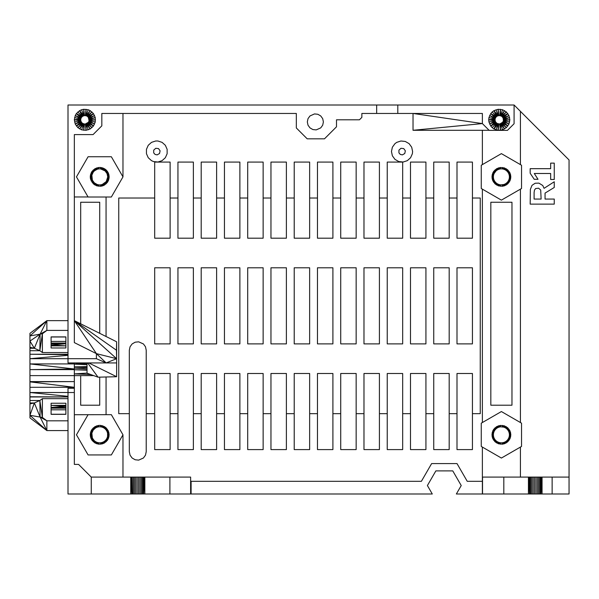<?xml version="1.0" encoding="UTF-8"?>
<svg xmlns="http://www.w3.org/2000/svg" width="599" height="599" viewBox="0 0 599 599"><rect width="100%" height="100%" fill="white"/><g stroke="black" fill="none" stroke-linecap="round" stroke-linejoin="round"><path stroke-width="0.9" d="M87.649 362.927L98.026 377.183L116.625 376.726L116.625 341.782L74.343 320.645L116.453 350.235L116.625 341.782M98.026 377.183L87.035 373.184L87.035 362.927M501.4 153.629L521.534 165.257L521.534 188.505L501.4 200.133L481.259 188.505L481.259 165.257L501.4 153.629L520.426 164.613L520.426 111.347L514.084 105.005L514.084 123.731L507.443 130.372L489.166 130.372L482.375 123.581L482.375 113.458L361.863 113.458L361.863 117.382L359.452 119.8L336.496 119.8L336.496 126.808L324.478 138.826L307.197 138.826L296.325 127.954L296.325 113.458L101.83 113.458L101.83 125.842L93.07 134.595L74.343 134.595L74.343 342.613L96.402 353.635L116.625 358.696L74.343 320.645L96.402 353.635L106.165 362.927L96.402 358.696L68.001 358.696L68.001 105.005L397.803 105.005L397.803 113.458M413.025 130.29L482.375 123.581L413.025 113.458L413.025 130.29L489.084 130.29M488.941 122.001L495.148 120.676L488.717 119.8L488.941 117.599L490.731 113.585L492.213 111.946L493.995 110.643L498.181 109.288L502.554 109.744L506.357 111.946L508.94 115.502L509.854 119.8L508.94 124.098L506.357 127.654L502.554 129.856L498.181 130.312L493.995 128.957L492.213 127.654L490.731 126.015L488.941 122.001L488.717 119.8L495.059 119.8L495.148 118.924L488.941 117.599M492.213 127.654L496.459 122.945L490.731 126.015L495.867 122.286L495.418 121.522L489.63 124.098L495.148 120.676L495.059 119.8M490.731 126.015L495.418 121.522L495.148 120.676M514.084 105.005L397.803 105.005M488.717 119.8L495.148 118.924L489.63 115.502L495.418 118.078L495.867 117.314L490.731 113.585L496.459 116.655L492.213 111.946M495.148 118.924L495.418 118.078L490.731 113.585M496.017 129.856L497.979 123.821L493.995 128.957L497.17 123.461L495.867 122.286M495.867 117.314L496.459 116.655L493.995 110.643L497.17 116.139L497.979 115.779L496.017 109.744M482.375 130.29L482.375 164.613M502.554 129.856L500.592 123.821L500.39 130.312L499.731 124.008L497.17 123.461M497.979 123.821L498.181 130.312L498.84 124.008M509.622 122.001L503.422 120.676L508.94 124.098L503.145 121.522L507.84 126.015L502.703 122.286L499.731 124.008M496.459 116.655L497.17 116.139M498.84 115.592L498.181 109.288L497.979 115.779L499.731 115.592L500.39 109.288L500.592 115.779L502.554 109.744M507.84 126.015L502.112 122.945L506.357 127.654L501.4 123.461L504.568 128.957L500.592 123.821M500.592 115.779L504.568 110.643L501.4 116.139L499.731 115.592M356.158 198.022L356.158 162.082L340.726 162.082L340.726 238.192L356.158 238.192L356.158 198.022L363.982 198.022L363.982 162.082L379.414 162.082L379.414 198.022L387.239 198.022L387.239 162.082L402.67 162.082L402.67 198.022L410.495 198.022L410.495 162.082L425.926 162.082L425.926 198.022L433.743 198.022L433.743 162.082L449.183 162.082L449.183 198.022L457 198.022L457 162.082L472.431 162.082L472.431 198.022L480.256 198.022L480.256 413.662L472.431 413.662L472.431 449.602L457 449.602L457 413.662L449.183 413.662L449.183 373.491L433.743 373.491L433.743 413.662L425.926 413.662L425.926 373.491L410.495 373.491L410.495 449.602L425.926 449.602L425.926 413.662M521.534 165.257L520.426 164.613M503.422 120.676L509.854 119.8L503.512 119.8L509.622 117.599L503.422 118.924L508.94 115.502L503.145 118.078L503.422 120.676L502.703 122.286M520.426 111.347L569.05 159.97L569.05 493.995L528.43 493.995L528.43 477.089L482.375 477.089L482.375 447.071M496.676 168.701L500.412 167.488L504.313 167.9L507.712 169.861L510.026 173.044L510.842 176.885L510.026 180.726L507.712 183.9L504.83 185.638L502.381 186.274L498.48 185.862L495.081 183.9L492.775 180.726L491.959 176.885L492.775 173.044L493.756 171.329L496.676 168.701L497.38 169.921L498.915 169.24L498.48 167.9M550.661 163.115L554.255 163.115L554.255 179.49L550.661 179.49L550.661 173.493L534.271 173.493L538.014 179.296L534.218 179.296L530.167 173.238L530.167 168.671L550.661 168.671L550.661 163.115M502.112 116.655L506.357 111.946L501.4 116.139L502.112 116.655L507.84 113.585L503.145 118.078L502.112 116.655M502.703 117.314L507.84 113.585M504.313 167.9L503.879 169.24L505.414 169.921L506.118 168.701M495.081 169.861L496.024 170.91L497.38 169.921L497.971 168.124L498.915 169.24L500.554 168.888L500.412 167.488M405.298 141.461L409.11 143.655L411.693 147.212L412.606 151.51L412.374 153.711L410.585 157.724L407.32 160.667L403.142 162.022L398.769 161.565L394.958 159.364L392.375 155.807L391.461 151.51L392.375 147.212L394.958 143.655L396.748 142.36L400.933 140.997L405.298 141.461M457 198.022L457 238.192L472.431 238.192L472.431 198.022M502.381 167.488L502.239 168.888L503.879 169.24L504.83 168.124L505.414 169.921L506.769 170.91L507.712 169.861M491.959 176.885L493.366 176.885L493.539 175.208L492.161 174.915M554.255 181.767L554.255 187.472L545.053 193.095L545.053 199.055L554.255 199.055L554.255 204.124L530.167 204.124L530.377 189.344L532.017 185.323L535.192 183.234L538.92 183.129L542.746 185.495L544.072 188.326L554.255 181.767M449.183 198.022L449.183 238.192L433.743 238.192L433.743 198.022M501.4 200.133L521.534 188.505M510.842 176.885L509.435 176.885L509.255 178.554L510.64 178.846M496.024 170.91L494.055 173.613L492.775 173.044L494.901 172.16L494.707 170.281L496.024 170.91L496.227 169.03M493.756 171.329L494.901 172.16L493.052 172.557M482.375 422.535L482.375 189.149M492.161 178.846L493.539 178.554L493.366 176.885L492.101 175.477L493.539 175.208L494.055 173.613L492.333 174.384L493.539 175.208M403.726 148.582L405.343 150.806L404.774 153.501L402.386 154.879L400.342 154.445L398.941 152.887L398.941 150.139L400.993 148.297L403.726 148.582M520.426 189.149L520.426 422.535L521.534 423.179L521.534 446.435L520.426 447.071L520.426 477.089M510.64 174.915L509.255 175.208L509.435 176.885L510.692 178.285L509.255 178.554L508.738 180.149L510.026 180.726L507.9 181.602L509.038 182.433M506.574 169.03L506.769 170.91L507.9 172.16L509.038 171.329M490.828 202.252L511.965 202.252L511.965 405.209L490.828 405.209L490.828 202.252M498.48 185.862L498.915 184.522L497.38 183.841L496.676 185.061M457 267.79L457 343.893L472.431 343.893L472.431 267.79L457 267.79M498.915 169.24L499.027 167.787L500.554 168.888L502.239 168.888L503.774 167.787L503.879 169.24M500.412 186.274L500.554 184.874L498.915 184.522L497.971 185.638L497.38 183.841L496.024 182.852L495.081 183.9M496.227 184.732L496.024 182.852L494.901 181.602L492.775 180.726L494.055 180.149L493.539 178.554L492.101 178.285L493.366 176.885M521.534 446.435L501.4 458.055L481.259 446.435L481.259 423.179L501.4 411.55L520.426 422.535M569.05 477.089L552.136 477.089L552.136 493.995M425.926 198.022L425.926 238.192L410.495 238.192L410.495 198.022M506.118 185.061L505.414 183.841L503.879 184.522L504.313 185.862M509.255 175.208L510.46 174.384L508.738 173.613L507.9 172.16L510.026 173.044L508.738 173.613L509.255 175.208L510.692 175.477L509.435 176.885M493.052 181.205L494.901 181.602L494.055 180.149L492.333 179.378L493.539 178.554M457 413.662L457 373.491L472.431 373.491L472.431 413.662M216.628 162.082L201.197 162.082L201.197 238.192L216.628 238.192L216.628 162.082M129.317 350.235L129.317 451.713L130.043 455.158L132.109 458.003L135.157 459.762L138.654 460.129L143.431 458.003L145.497 455.158L146.223 451.713L146.223 350.235L145.497 346.799L143.431 343.953L138.654 341.827L135.157 342.194L132.109 343.953L130.043 346.799L129.317 350.235M552.136 477.089L541.182 477.089L540.934 493.995L540.934 477.089L533.132 477.089L533.132 493.995M534.518 477.089L534.518 493.995M540.695 477.089L540.695 493.995M433.743 413.662L433.743 449.602L449.183 449.602L449.183 413.662M449.183 267.79L449.183 343.893L433.743 343.893L433.743 267.79L449.183 267.79M507.712 183.9L506.769 182.852L505.414 183.841L504.83 185.638L503.879 184.522L500.554 184.874L499.027 185.982L498.915 184.522M509.255 178.554L510.46 179.378L508.738 180.149L507.9 181.602L509.742 181.205M496.024 182.852L494.707 183.481L494.901 181.602L493.756 182.433M496.676 426.623L500.412 425.41L504.313 425.822L507.712 427.783L510.026 430.966L510.842 434.807L510.026 438.648L507.712 441.822L504.83 443.56L502.381 444.196L498.48 443.784L495.081 441.822L492.775 438.648L491.959 434.807L492.775 430.966L493.756 429.251L496.676 426.623L497.38 427.843L498.915 427.162L498.48 425.822M286.389 198.022L286.389 238.192L270.958 238.192L270.958 162.082L286.389 162.082L286.389 198.022L294.214 198.022L294.214 162.082L309.646 162.082L309.646 198.022L317.47 198.022L317.47 162.082L332.902 162.082L332.902 198.022L340.726 198.022M323.393 121.911L322.696 125.184L320.735 127.887L316.197 129.901L312.873 129.556L309.983 127.887L308.013 125.184L307.324 121.911L308.013 118.647L309.983 115.944L314.512 113.922L317.837 114.274L320.735 115.944L322.696 118.647L323.393 121.911M81.651 109.744L83.613 115.779L83.815 109.288L84.474 115.592L86.226 115.779L90.202 110.643L93.466 113.585L95.256 117.599L95.256 122.001L93.466 126.015L90.202 128.957L86.024 130.312L81.651 129.856L77.848 127.654L75.257 124.098L74.343 119.8L75.257 115.502L76.365 113.585L79.63 110.643L81.651 109.744L83.815 109.288L88.18 109.744L86.226 115.779L87.035 116.139L90.202 110.643L88.18 109.744M533.132 477.089L531.845 477.089L531.845 493.995M535.933 477.089L535.933 493.995M542.058 477.089L542.058 493.995L540.934 477.089M539.751 477.089L539.751 493.995M538.606 477.089L538.606 493.995M501.4 458.055L520.426 447.071M501.4 411.55L521.534 423.179M502.381 186.274L502.239 184.874L503.774 185.982L503.879 184.522M270.958 198.022L263.141 198.022L263.141 238.192L247.701 238.192L247.701 198.022L239.885 198.022L239.885 162.082L224.445 162.082L224.445 198.022L216.628 198.022M216.628 413.662L216.628 373.491L201.197 373.491L201.197 449.602L216.628 449.602L216.628 413.662L224.445 413.662L224.445 449.602L239.885 449.602L239.885 373.491L224.445 373.491L224.445 413.662M158.488 148.582L155.755 148.297L153.703 150.139L153.703 152.887L155.104 154.445L157.148 154.879L159.536 153.501L160.105 150.806L158.488 148.582M74.343 196.966L88.053 196.966L76.462 176.885L88.09 156.743L111.347 156.743L122.975 176.885L111.347 197.019L88.09 197.019L76.462 176.885M376.666 105.005L376.666 113.458M482.524 477.089L482.524 493.995L456.348 493.995L461.23 485.542L452.777 470.896L435.862 470.896L427.401 485.542L432.283 493.995L191.074 493.995L191.074 481.311L421.389 481.311L431.632 463.574L457 463.574L467.242 481.311L482.375 481.311L482.375 477.089M531.845 477.089L530.699 477.089L530.699 493.995M537.31 477.089L537.31 493.995M510.842 434.807L509.435 434.807L509.255 436.476L510.64 436.768M506.769 182.852L507.9 181.602L508.094 183.481L506.769 182.852L506.574 184.732M491.959 434.807L493.366 434.807L493.539 433.137L492.161 432.837M495.081 427.783L496.024 428.832L497.38 427.843L497.971 426.054L498.915 427.162L500.554 426.817L500.412 425.41M154.684 198.022L154.684 162.082L170.116 162.082L170.116 238.192L154.684 238.192L154.684 198.022L118.744 198.022L118.744 413.662L129.317 413.662M85.358 115.592L86.024 109.288L86.226 115.779M77.848 111.946L82.085 116.655L79.63 110.643L82.804 116.139L84.474 115.592M506.118 442.983L505.414 441.762L503.879 442.444L504.313 443.784M510.64 432.837L509.255 433.137L509.435 434.807L510.692 436.207L509.255 436.476L508.738 438.071L510.026 438.648L507.9 439.524L508.094 441.403L506.769 440.774L505.414 441.762L504.83 443.56L503.879 442.444L502.239 442.796L502.381 444.196M541.122 199.055L534.098 199.055L534.098 192.549L534.48 190.063L535.618 188.565L538.576 188.191L540.702 190.018L541.122 199.055M425.926 267.79L425.926 343.893L410.495 343.893L410.495 267.79L425.926 267.79M492.161 436.768L493.539 436.476L493.366 434.807L492.101 433.399L493.539 433.137L494.055 431.535L492.775 430.966L494.901 430.082L494.707 428.203L496.024 428.832L494.901 430.082L493.756 429.251M332.902 198.022L332.902 238.192L317.47 238.192L317.47 198.022M379.414 198.022L379.414 238.192L363.982 238.192L363.982 198.022M224.445 198.022L224.445 238.192L239.885 238.192L239.885 198.022M216.628 343.893L216.628 267.79L201.197 267.79L201.197 343.893L216.628 343.893M165.346 145.295L167.136 149.316L167.136 153.711L165.346 157.724L162.082 160.667L157.904 162.022L153.531 161.565L151.51 160.667L148.245 157.724L146.456 153.711L146.456 149.316L148.245 145.295L151.51 142.36L155.695 140.997L157.904 140.997L162.082 142.36L165.346 145.295M170.116 198.022L177.94 198.022L177.94 162.082L193.372 162.082L193.372 198.022L201.197 198.022M193.372 198.022L193.372 238.192L177.94 238.192L177.94 198.022M68.001 320.645L46.864 320.645L29.95 335.912L29.95 333.329L46.864 320.645L46.864 330.408L68.001 330.408M482.375 481.311L482.375 493.995M530.699 477.089L529.756 477.089L529.756 493.995M507.712 441.822L506.769 440.774L507.9 439.524L509.742 439.127M504.313 425.822L503.879 427.162L505.414 427.843L506.118 426.623M498.48 443.784L498.915 442.444L497.38 441.762L496.676 442.983M340.726 267.79L356.158 267.79L356.158 343.893L340.726 343.893L340.726 267.79M263.141 198.022L263.141 162.082L247.701 162.082L247.701 198.022M224.445 267.79L224.445 343.893L239.885 343.893L239.885 267.79L224.445 267.79M201.197 413.662L193.372 413.662L193.372 373.491L177.94 373.491L177.94 413.662L170.116 413.662L170.116 449.602L154.684 449.602L154.684 413.662L146.223 413.662M83.613 123.821L79.63 128.957L82.804 123.461L84.474 124.008L83.815 130.312L83.613 123.821L81.651 129.856M86.024 130.312L85.358 124.008L88.338 122.286L93.466 126.015L87.746 122.945L91.991 127.654L87.035 123.461L90.202 128.957L86.226 123.821L86.024 130.312M102.631 185.862L100.699 186.274L100.557 184.874L102.197 184.522L103.148 185.638L103.732 183.841L104.436 185.061L102.631 185.862L102.197 184.522L106.218 181.602L107.753 176.885L107.056 173.613L105.095 170.91L100.557 168.888L100.699 167.488L103.148 168.124L102.197 169.24L102.631 167.9M84.474 124.008L85.358 124.008M529.516 477.089L529.516 493.995L529.756 477.089M498.915 427.162L499.027 425.709L500.554 426.817L503.879 427.162L504.83 426.054L505.414 427.843L506.769 428.832L507.712 427.783M506.574 426.952L506.769 428.832L507.9 430.082L510.026 430.966L508.738 431.535L509.255 433.137L510.692 433.399L509.435 434.807M402.67 198.022L402.67 238.192L387.239 238.192L387.239 198.022M500.412 444.196L500.554 442.796L498.915 442.444L497.971 443.56L497.38 441.762L496.024 440.774L495.081 441.822M496.227 442.654L496.024 440.774L494.901 439.524L492.775 438.648L494.055 438.071L493.539 436.476L492.101 436.207L493.366 434.807M356.158 413.662L356.158 373.491L340.726 373.491L340.726 449.602L356.158 449.602L356.158 413.662L363.982 413.662L363.982 449.602L379.414 449.602L379.414 373.491L363.982 373.491L363.982 413.662M363.982 343.893L363.982 267.79L379.414 267.79L379.414 343.893L363.982 343.893M193.372 413.662L193.372 449.602L177.94 449.602L177.94 413.662M122.975 113.458L122.975 176.885M68.001 430.576L46.864 430.576L29.95 417.892L29.95 396.748L68.001 396.942M91.37 172.557L92.074 171.329L93.219 172.16L91.093 173.044L92.373 173.613L90.651 174.384L91.857 175.208L90.479 174.915L91.37 172.557L93.219 172.16L91.857 175.208L92.373 180.149L94.343 182.852L97.233 184.522L96.798 185.862L93.399 183.9L90.651 179.378L92.373 180.149L91.093 180.726L93.219 181.602L92.074 182.433M88.18 129.856L86.226 123.821M99.719 377.145L99.719 405.209L80.685 405.209L80.685 375.61M80.685 323.812L80.685 202.252L99.719 202.252L99.719 333.329M154.684 267.79L170.116 267.79L170.116 343.893L154.684 343.893L154.684 267.79M108.951 178.846L107.056 180.149L108.344 180.726L108.778 179.378L107.573 178.554L108.951 178.846L107.753 176.885L109.16 176.885L109.011 175.477L107.573 175.208L108.951 174.915L108.778 174.384L107.056 173.613L108.344 173.044L107.356 171.329L106.218 172.16L106.412 170.281L106.038 169.861L105.095 170.91L104.436 168.701L103.732 169.921L103.148 168.124L104.892 169.03L105.095 170.91L106.412 170.281L107.356 171.329M116.625 362.927L68.001 362.927L68.001 358.696M51.095 336.893L65.89 336.893L65.89 347.982L51.095 347.982L51.095 336.893M93.699 375.61L74.343 375.61L74.343 381.585L29.95 381.877L29.95 335.912L40.103 334.152L46.864 330.408L42.387 333.763L42.387 352.549L68.001 352.549M74.576 122.001L80.783 120.676L80.783 118.924L75.257 115.502L81.052 118.078L76.365 113.585L81.494 117.314L82.804 116.139M93.466 113.585L87.746 116.655L91.991 111.946L87.035 116.139L88.338 117.314L93.466 113.585L88.779 118.078L94.575 115.502L89.056 118.924L95.256 117.599L89.146 119.8L95.488 119.8L89.056 120.676L95.256 122.001M509.038 440.355L507.9 439.524L508.738 438.071L510.46 437.3L509.255 436.476M509.742 430.479L507.9 430.082L508.738 431.535L510.46 432.306L509.255 433.137M410.495 413.662L402.67 413.662L402.67 449.602L387.239 449.602L387.239 413.662L379.414 413.662M493.539 433.137L492.333 432.306L494.055 431.535L494.901 430.082L493.052 430.479M493.052 439.127L494.901 439.524L494.055 438.071L492.333 437.3L493.539 436.476M503.879 427.162L503.774 425.709L502.239 426.817L502.381 425.41M247.701 373.491L247.701 449.602L263.141 449.602L263.141 373.491L247.701 373.491M190.624 481.311L191.044 481.311L191.044 493.995L190.624 493.995L190.624 477.089L144.846 477.089L144.846 493.995L132.065 493.995L132.065 477.089L91.258 477.089L78.574 464.405L74.343 464.405L74.343 392.525L68.001 392.525L68.001 388.294L74.343 388.294L74.343 387.306L29.95 387.306L29.95 396.748M193.372 267.79L193.372 343.893L177.94 343.893L177.94 267.79L193.372 267.79M92.074 171.329L94.994 168.701L98.73 167.488L100.699 167.488M74.343 414.718L111.347 414.665L122.975 434.807L122.975 477.089M107.573 175.208L108.778 174.384L108.344 173.044L106.218 172.16L108.06 172.557M107.753 176.885L108.951 174.915M107.573 178.554L109.011 178.285L109.16 176.885M46.864 320.645L40.103 334.152L42.387 333.763L39.856 350.707L29.95 350.707M482.524 493.995L503.811 493.995L503.811 477.089M506.769 428.832L508.094 428.203L507.9 430.082L509.038 429.251M387.239 267.79L402.67 267.79L402.67 343.893L387.239 343.893L387.239 267.79M496.024 440.774L494.707 441.403L494.901 439.524L493.756 440.355M332.902 267.79L332.902 343.893L317.47 343.893L317.47 267.79L332.902 267.79M309.646 198.022L309.646 238.192L294.214 238.192L294.214 198.022M239.885 413.662L247.701 413.662M247.701 343.893L247.701 267.79L263.141 267.79L263.141 343.893L247.701 343.893M138.474 493.995L138.474 477.089L137.066 477.089L137.066 493.995M91.258 477.089L91.258 493.995L68.001 493.995L68.001 392.525M68.001 420.812L46.864 420.812L46.864 430.576L29.95 415.309L40.103 417.061L46.864 430.576M90.479 178.846L90.651 179.378L91.857 178.554L90.479 178.846L90.419 178.285L91.857 178.554M90.269 176.885L90.419 178.285L91.684 176.885L90.269 176.885L90.419 175.477L91.684 176.885M90.479 174.915L90.419 175.477L91.857 175.208M88.338 117.314L89.056 120.676L94.575 124.098L88.779 121.522L88.338 122.286M76.365 126.015L82.085 122.945L82.804 123.461L77.848 127.654L82.085 122.945L81.494 122.286L76.365 126.015L81.052 121.522L75.257 124.098L80.783 120.676L74.343 119.8L80.783 118.924L74.576 117.599M106.06 197.019L106.06 336.496M106.06 376.988L106.06 414.665M80.685 119.8L74.343 119.8M81.494 122.286L80.783 120.676M96.402 358.696L96.402 353.635M80.783 118.924L81.494 117.314M503.811 493.995L528.43 493.995L529.306 477.089L528.43 477.089M503.879 442.444L503.774 443.904L502.239 442.796L500.554 442.796L499.027 443.904L498.915 442.444M387.239 413.662L387.239 373.491L402.67 373.491L402.67 413.662M191.103 481.311L191.103 493.995M340.726 413.662L332.902 413.662L332.902 373.491L317.47 373.491L317.47 413.662L309.646 413.662L309.646 449.602L294.214 449.602L294.214 413.662L286.389 413.662L286.389 449.602L270.958 449.602L270.958 373.491L286.389 373.491L286.389 413.662M137.066 477.089L135.681 477.089L135.681 493.995M89.056 120.676L88.779 121.522L93.466 126.015M98.73 167.488L98.872 168.888L100.557 168.888L102.085 167.787L102.197 169.24M96.798 167.9L97.233 169.24L94.343 170.91L93.025 170.281L93.219 172.16L94.343 170.91L93.399 169.861M93.399 183.9L94.343 182.852L93.025 183.481L93.219 181.602L91.37 181.205M100.699 186.274L96.798 185.862M122.975 434.807L111.347 454.941L88.09 454.941L76.462 434.807L88.053 414.718M42.387 352.549L39.856 350.707L34.36 348.266L29.95 348.266M332.902 413.662L332.902 449.602L317.47 449.602L317.47 413.662M190.624 493.995L169.906 493.995L169.906 477.089M135.681 477.089L134.386 477.089L134.386 493.995M139.859 493.995L139.859 477.089L138.474 477.089M154.684 413.662L154.684 373.491L170.116 373.491L170.116 413.662M91.258 493.995L130.739 493.995L130.739 477.089M68.001 398.664L42.387 398.664L42.387 417.458L46.864 420.812L40.103 417.061L34.36 402.955L29.95 402.955M65.89 414.328L51.095 414.328L51.095 403.232L65.89 403.232L65.89 414.328M42.387 398.664L39.856 400.506L42.387 417.458L40.103 417.061L39.856 400.506L29.95 400.506M97.233 169.24L98.872 168.888L97.345 167.787L97.233 169.24L96.289 168.124L95.698 169.921L94.994 168.701L94.343 170.91L94.545 169.03M98.73 186.274L98.872 184.874L97.233 184.522L97.345 185.982L98.872 184.874L100.557 184.874L102.085 185.982L102.197 184.522M104.892 184.732L105.095 182.852L106.412 183.481L106.218 181.602L108.344 180.726L106.218 181.602L107.356 182.433L104.436 185.061L105.095 182.852L106.038 183.9M94.545 426.952L94.343 428.832L94.994 426.623L95.698 427.843L93.219 430.082L91.093 430.966L92.074 429.251L94.994 426.623L98.73 425.41L100.699 425.41L104.436 426.623L106.038 427.783L108.344 430.966L109.16 434.807L108.344 438.648L107.356 440.355L104.436 442.983L102.085 443.904L98.73 444.196L94.994 442.983L92.074 440.355L91.093 438.648L92.373 438.071L94.343 440.774L94.994 442.983L95.698 441.762L94.343 440.774L94.545 442.654M106.038 169.861L104.892 169.03M51.095 343.766L65.89 343.766L51.095 344.972L65.89 345.863L51.095 345.863M29.95 347.323L34.36 348.266L40.103 334.152L39.856 350.707M309.646 267.79L309.646 343.893L294.214 343.893L294.214 267.79L309.646 267.79M263.141 413.662L270.958 413.662M270.958 343.893L270.958 267.79L286.389 267.79L286.389 343.893L270.958 343.893M134.386 477.089L133.24 477.089L133.24 493.995M108.06 181.205L107.356 182.433M76.462 434.807L88.09 414.665M29.95 381.585L74.343 381.585L74.343 387.306L29.95 381.877L29.95 387.306M90.823 374.562L74.343 373.896L74.343 375.61L29.95 375.61M68.001 392.51L29.95 392.51L68.001 396.336M74.343 392.525L74.343 388.294M132.065 493.995L130.739 493.995L131.623 477.089L131.847 493.995L131.847 477.089M132.297 493.995L132.065 477.089M68.001 396.972L29.95 396.972M39.856 400.506L34.36 402.955L29.95 403.891M107.356 429.251L106.218 430.082L107.056 431.535L108.344 430.966L106.218 430.082L105.095 428.832L106.038 427.783M309.646 413.662L309.646 373.491L294.214 373.491L294.214 413.662M144.846 477.089L143.962 477.089L144.846 493.995L169.906 493.995M139.859 477.089L141.154 477.089L141.154 493.995M92.074 429.251L93.219 430.082L91.857 433.137L92.373 438.071L90.651 437.3L91.093 438.648L93.219 439.524L92.074 440.355M133.24 477.089L132.297 477.089M74.343 369.628L29.95 369.628L74.343 368.999L29.95 363.915L74.343 363.915M68.001 354.668L29.95 354.241L68.001 354.241M94.545 184.732L94.343 182.852L94.994 185.061L95.698 183.841L96.289 185.638L97.233 184.522M108.06 439.127L106.218 439.524L108.344 438.648L107.056 438.071L107.573 436.476L108.778 437.3L107.056 438.071L106.218 439.524L107.356 440.355M98.73 425.41L98.872 426.817L100.557 426.817L100.699 425.41M65.89 343.047L51.095 343.047M141.154 477.089L143.243 477.089L143.243 493.995M142.3 493.995L142.3 477.089M91.857 433.137L90.651 432.306L91.093 430.966L92.373 431.535L90.651 432.306L90.479 432.837L91.857 433.137L90.419 433.399L90.269 434.807L91.684 434.807L90.479 436.768L90.651 437.3L91.857 436.476L90.479 436.768M87.035 373.102L74.343 373.896L74.343 369.74L87.035 370.197M87.035 369.875L74.343 369.74L74.343 362.927M68.001 355.304L29.95 358.711L68.001 358.711M108.951 436.768L107.573 436.476L107.573 433.137L108.778 432.306L107.056 431.535L107.573 433.137L108.951 432.837M96.798 425.822L97.233 427.162L98.872 426.817L97.345 425.709L97.233 427.162L95.698 427.843L96.289 426.054L97.233 427.162M143.648 477.089L143.648 493.995L143.962 477.089L143.243 477.089M90.479 432.837L91.684 434.807M90.269 434.807L90.419 436.207L91.857 436.476M65.89 407.455L51.095 407.455L65.89 406.249L51.095 405.351L65.89 405.351M98.73 444.196L98.872 442.796L97.233 442.444L96.798 443.784M100.699 444.196L100.557 442.796L98.872 442.796L97.345 443.904L97.233 442.444L95.698 441.762L96.289 443.56L97.233 442.444M104.892 442.654L105.095 440.774L104.436 442.983L103.732 441.762L105.095 440.774L106.412 441.403L106.218 439.524L105.095 440.774L106.038 441.822M102.197 427.162L103.148 426.054L103.732 427.843L105.095 428.832L104.436 426.623L103.732 427.843L102.197 427.162L102.085 425.709L100.557 426.817L102.197 427.162L102.631 425.822M51.095 336.982L65.89 336.982M87.035 364.387L74.343 364.132L87.035 364.694M107.573 436.476L109.011 436.207L107.753 434.807L109.16 434.807M91.37 430.479L93.219 430.082L93.025 428.203L94.343 428.832L93.399 427.783M102.631 443.784L102.197 442.444L100.557 442.796L102.085 443.904L102.197 442.444L103.732 441.762L103.148 443.56L102.197 442.444M51.095 341.4L65.89 341.4M143.475 493.995L143.475 477.089M51.095 408.166L65.89 408.166M93.399 441.822L94.343 440.774L93.025 441.403L93.219 439.524L91.37 439.127M65.89 414.238L51.095 414.238M65.89 409.813L51.095 409.813M88.742 362.927L116.625 376.726M493.995 128.957L496.459 122.945M493.995 110.643L497.979 115.779M506.769 170.91L508.094 170.281L507.9 172.16L509.742 172.557M496.227 426.952L496.024 428.832M506.574 442.654L506.769 440.774M79.63 110.643L83.613 115.779M76.365 113.585L82.085 116.655M34.36 348.266L29.95 341.071L40.103 334.152M106.165 362.927L116.625 358.696L116.453 350.235M34.36 402.955L29.95 415.309M108.06 430.479L106.218 430.082L106.412 428.203L105.095 428.832L104.892 426.952M34.091 348.206L29.95 348.199L33.604 348.101M87.035 368.722L74.343 368.1L87.035 367.479M107.573 433.137L109.011 433.399L107.753 434.807M87.035 366.573L74.343 366.805M87.035 363.256L74.343 364.132L83.733 362.927"/></g></svg>
